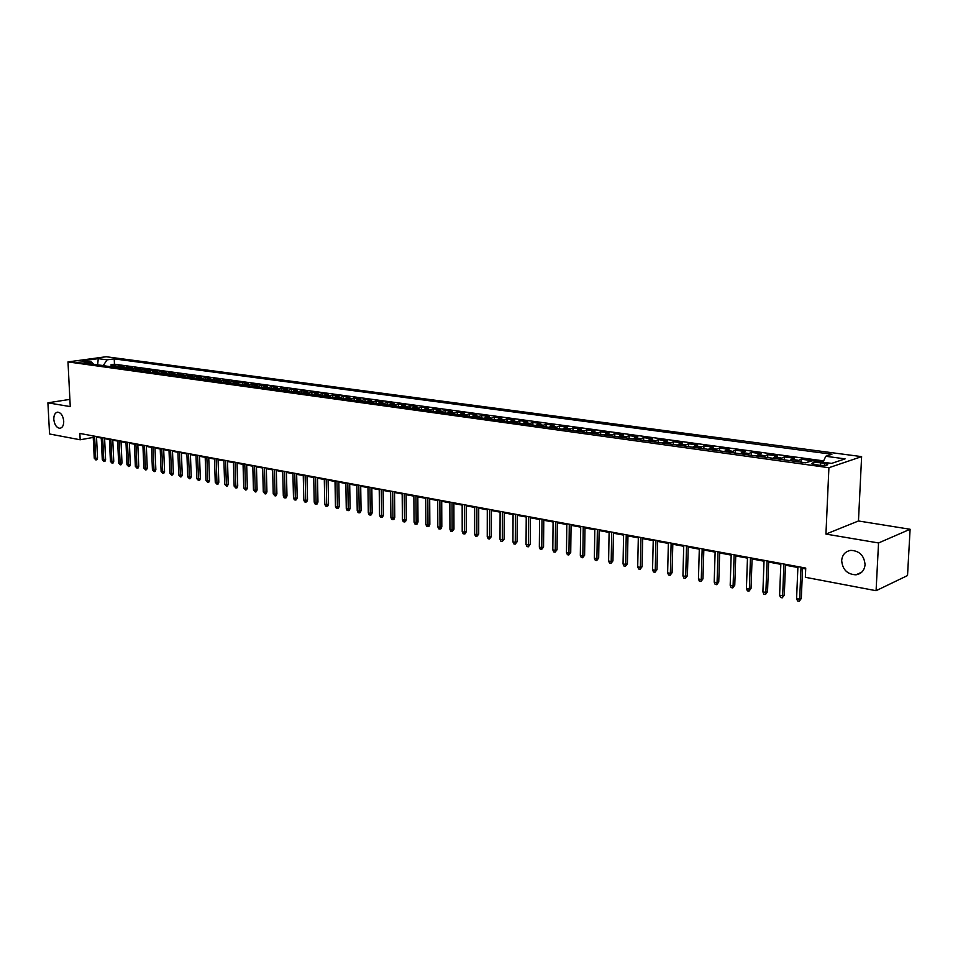 <?xml version="1.0" encoding="UTF-8"?>
<svg xmlns="http://www.w3.org/2000/svg" width="958" height="958" viewBox="0 0 958 958"><rect width="100%" height="100%" fill="white"/><g stroke="black" fill="none" stroke-linecap="round" stroke-linejoin="round"><path stroke-width="1.44" d="M63.731 421.125C63.743 425.424 62.462 427.819 59.887 428.298C56.522 427.795 54.498 424.813 53.804 419.341C53.78 415.03 55.061 412.635 57.66 412.144C61.013 412.659 63.036 415.64 63.731 421.125M865.062 564.705C864.415 570.489 861.386 573.854 855.973 574.812C847.279 574.405 842.513 569.639 841.675 560.514C842.298 554.706 845.351 551.329 850.836 550.371C859.482 550.814 864.224 555.592 865.062 564.705M76.999 362.435L84.52 361.753L76.999 362.435M861.613 456.631L106.158 356.735L67.994 361.908L828.91 467.72L861.613 456.631L858.464 520.972L825.94 534.085L878.546 542.958L910.1 529.259L858.464 520.972M910.1 529.259L907.525 575.554L876.079 590.703L878.546 542.958M823.09 462.199L818.264 461.576M806.995 462.415L811.402 460.594L801.187 459.193L801.068 462.175M789.524 460.582L794.421 458.271L784.362 456.894L784.255 459.852M772.771 458.271L777.704 455.984L767.801 454.631L767.693 457.565M756.269 455.984L761.239 453.733L751.479 452.392L751.371 455.301M740.007 453.733L745.013 451.505L735.397 450.188L735.301 453.086M723.997 451.517L729.038 449.314L719.554 448.021L719.47 450.895M708.213 449.338L713.279 447.158L703.938 445.877L703.855 448.739M692.658 447.182L697.759 445.039L688.551 443.77L688.479 446.608M677.33 445.063L682.455 442.943L673.39 441.698L673.318 444.512M662.229 442.979L667.379 440.872L658.433 439.65L658.374 442.44M647.333 440.919L652.518 438.836L643.692 437.626L643.632 440.405M632.651 438.884L637.86 436.824L629.166 435.639L629.107 438.393M618.173 436.884L623.407 434.848L614.832 433.675L614.785 436.417M603.899 434.908L609.156 432.896L600.702 431.735L600.654 434.465M589.829 432.968L595.098 430.968L586.763 429.831L586.727 432.537M575.95 431.04L581.243 429.076L573.016 427.951L572.98 430.633M562.262 429.148L567.567 427.208L559.46 426.094L559.424 428.753M548.754 427.28L554.083 425.352L546.072 424.262L546.048 426.909M535.426 425.436L540.779 423.532L532.876 422.454L532.864 425.089M522.29 423.616L527.642 421.736L519.859 420.67L519.835 423.28M509.321 421.831L514.697 419.963L507.01 418.909L506.998 421.508M496.519 420.059L501.908 418.215L494.316 417.173L494.316 419.748M483.886 418.311L489.299 416.479L481.802 415.461L481.802 418.023M471.42 416.586L476.844 414.778L469.444 413.76L469.444 416.311M459.121 414.886L464.546 413.09L457.253 412.096L457.253 414.622M446.979 413.209L452.416 411.437L445.207 410.443L445.219 412.958M434.98 411.545L440.441 409.796L433.327 408.815L433.339 411.317M423.149 409.904L428.609 408.168L421.592 407.21L421.604 409.701M411.461 408.3L416.934 406.575L410 405.617L410.012 408.096M399.917 406.695L405.402 404.995L398.552 404.048L398.576 406.515M388.529 405.126L394.013 403.438L387.248 402.504L387.272 404.947M377.272 403.569L382.769 401.893L376.087 400.971L376.111 403.402M366.148 402.025L371.656 400.372L365.058 399.462L365.082 401.881M355.167 400.504L360.675 398.863L354.161 397.977L354.197 400.372M344.329 399.007L349.838 397.378L343.395 396.504L343.431 398.887M333.612 397.522L339.132 395.917L332.761 395.043L332.809 397.414M323.026 396.061L328.546 394.468L322.259 393.606L322.307 395.965M312.559 394.612L318.092 393.031L311.877 392.181L311.925 394.528M302.225 393.187L307.757 391.618L301.614 390.78L301.662 393.103M292.01 391.774L297.543 390.217L291.483 389.391L291.531 391.702M281.915 390.373L287.46 388.84L281.46 388.014L281.508 390.325M271.94 388.996L277.485 387.475L271.557 386.661L271.617 388.948M262.085 387.631L267.629 386.122L261.762 385.32L261.821 387.595M252.337 386.29L257.882 384.793L252.086 383.99L252.146 386.266M242.709 384.948L248.242 383.463L242.518 382.685L242.59 384.936M234.985 382.769L238.722 382.158L233.057 381.392L233.129 383.631L234.985 382.769L242.518 382.685M223.765 382.338L229.309 380.877L223.705 380.11L223.777 382.326M214.46 381.044L219.993 379.596L214.46 378.841L214.532 380.985M205.252 379.775L210.796 378.338L205.323 377.584L205.383 379.667M196.151 378.518L201.683 377.093L196.27 376.35L196.342 378.362M187.145 377.272L192.69 375.859L187.337 375.129L187.397 377.081M178.248 376.039L183.78 374.638L178.487 373.919L178.559 375.811M169.434 374.817L174.979 373.428L169.734 372.71L169.806 374.554M160.728 373.62L166.261 372.243L161.088 371.524L161.148 373.321M152.118 372.423L157.651 371.057L152.526 370.363L152.597 372.099M143.592 371.249L149.125 369.896L144.059 369.201L144.119 370.89M135.162 370.075L140.694 368.734L135.677 368.052L135.749 369.692M126.827 368.926L132.348 367.597L127.39 366.914L127.462 368.519M118.576 367.788L124.097 366.459L119.187 365.788L119.259 367.357M876.079 590.703L805.355 577.291L805.738 568.07L79.861 433.447L80.173 439.782L93.249 437.423M824.551 463.325L820.647 462.786C814.551 462.295 811.642 462.642 811.929 463.852L818.91 465.205C825.042 465.708 827.952 465.36 827.652 464.151L824.551 463.325L824.455 465.444M93.656 364.339L91.405 362.004L84.088 363.022L805.75 462.822L812.145 460.738L831.604 463.397L845.088 458.87L825.76 456.271L831.915 454.26L114.23 358.879L107.104 359.849L103.236 365.525L97.105 364.818M91.405 362.004L82.592 360.807L98.267 358.663L107.104 359.849M823.676 460.894L114.469 364.208L111.068 364.675L111.14 366.207M110.41 366.663L115.93 365.345L111.068 364.675M113.667 367.106L119.187 365.788M121.87 368.243L127.39 366.914M130.156 369.393L135.677 368.052M138.527 370.542L144.059 369.201M146.993 371.716L152.526 370.363M155.555 372.901L161.088 371.524M164.201 374.099L169.734 372.71M172.955 375.308L178.487 373.919M181.792 376.53L187.337 375.129M190.738 377.763L196.27 376.35M199.779 379.021L205.323 377.584M208.916 380.278L214.46 378.841M218.173 381.559L223.705 380.11M227.525 382.853L233.057 381.392M246.541 385.487L252.086 383.99M256.229 386.828L261.762 385.32M266.013 388.182L271.557 386.661M275.916 389.547L281.46 388.014M285.939 390.936L291.483 389.391M296.082 392.337L301.614 390.78M306.344 393.762L311.877 392.181M316.727 395.187L322.259 393.606M327.241 396.648L332.761 395.043M337.875 398.121L343.395 396.504M348.652 399.606L354.161 397.977M359.549 401.115L365.058 399.462M370.578 402.635L376.087 400.971M381.751 404.18L387.248 402.504M393.067 405.749L398.552 404.048M404.516 407.33L410 405.617M416.119 408.934L421.592 407.21M427.867 410.563L433.327 408.815M439.758 412.203L445.207 410.443M451.817 413.88L457.253 412.096M464.019 415.568L469.444 413.76M476.389 417.269L481.802 415.461M488.915 419.005L494.316 417.173M501.621 420.766L507.01 418.909M514.482 422.538L519.859 420.67M527.523 424.346L532.876 422.454M540.731 426.178L546.072 424.262M554.131 428.022L559.46 426.094M567.711 429.902L573.016 427.951M581.482 431.807L586.763 429.831M595.433 433.734L600.702 431.735M609.587 435.698L614.832 433.675M623.945 437.686L629.166 435.639M638.495 439.698L643.692 437.626M653.26 441.734L658.433 439.65M668.241 443.805L673.39 441.698M683.437 445.913L688.551 443.77M698.849 448.045L703.938 445.877M714.5 450.2L719.554 448.021M730.367 452.404L735.397 450.188M746.486 454.631L751.479 452.392M762.843 456.894L767.801 454.631M779.441 459.193L784.362 456.894M796.302 461.516L801.187 459.193M69.898 399.378L47.9 402.827L49.565 433.986L80.173 439.782M47.9 402.827L70.257 406.599L67.994 361.908M825.94 534.085L828.91 467.72M96.542 437.147L101.273 438.034M104.626 438.656L109.416 439.542M112.793 440.177L117.654 441.075M121.043 441.71L125.989 442.62M129.39 443.255L134.407 444.189M137.832 444.823L142.922 445.769M146.358 446.404L151.52 447.374M154.98 448.009L160.226 448.991M163.698 449.637L169.015 450.619M172.512 451.266L177.913 452.272M181.421 452.93L186.906 453.948M190.426 454.595L195.995 455.637M199.539 456.295L205.204 457.349M208.76 458.008L214.496 459.074M218.077 459.744L223.909 460.822M227.513 461.493L233.429 462.594M237.045 463.265L243.057 464.379M246.697 465.061L252.804 466.187M256.457 466.869L262.66 468.019M266.324 468.701L272.623 469.875M276.323 470.558L282.718 471.755M286.43 472.438L292.932 473.647M296.657 474.342L303.255 475.575M307.015 476.27L313.721 477.515M317.493 478.21L324.307 479.479M328.103 480.186L335.025 481.479M338.833 482.185L345.862 483.491M349.706 484.197L356.843 485.526M360.699 486.245L367.968 487.598M371.848 488.317L379.224 489.694M383.128 490.412L390.625 491.813M394.552 492.532L402.168 493.957M406.108 494.687L413.856 496.124M417.832 496.867L425.699 498.328M429.699 499.07L437.698 500.555M441.71 501.297L449.853 502.818M453.888 503.561L462.163 505.106M466.223 505.86L474.641 507.417M478.725 508.183L487.287 509.776M491.394 510.53L500.088 512.147M504.231 512.925L513.081 514.566M517.236 515.332L526.241 517.009M530.421 517.787L539.57 519.487M543.785 520.278L553.101 522.002M557.328 522.793L566.813 524.553M571.064 525.343L580.704 527.139M584.991 527.93L594.798 529.75M599.109 530.552L609.096 532.409M613.431 533.223L623.598 535.103M627.969 535.917L638.303 537.845M642.698 538.659L653.224 540.611M657.643 541.438L668.361 543.426M672.815 544.252L683.725 546.276M688.203 547.114L699.304 549.173M703.819 550.012L715.123 552.119M719.662 552.958L731.182 555.101M735.744 555.951L747.48 558.131M752.078 558.981L764.029 561.208M768.651 562.059L780.818 564.322M785.476 565.196L797.882 567.495M802.565 568.369L805.702 568.956M97.62 364.89L98.267 358.663M823.078 462.235L825.76 456.271M236.973 384.158L238.782 383.296M114.469 364.208L114.23 358.879M801.02 567.196L799.679 599.205L801.307 598.475L799.259 601.265L799.679 599.205L796.589 598.594L797.918 566.621M801.307 598.475L802.6 567.483M799.259 601.265L797.547 600.917L796.589 598.594M783.907 564.023L782.65 595.804L784.291 595.074L782.243 597.84L782.65 595.804L779.608 595.193L780.854 563.448M784.291 595.074L785.512 564.322M782.243 597.84L780.554 597.505L779.608 595.193M767.059 560.897L765.873 592.451L767.526 591.733L765.49 594.475L765.873 592.451L762.891 591.852L764.053 560.334M767.526 591.733L768.675 561.196M765.49 594.475L763.837 594.14L762.891 591.852M750.473 557.819L749.36 589.146L751.024 588.44L749 591.158L749.36 589.146L746.414 588.559L747.503 557.269M751.024 588.44L752.102 558.119M749 591.158L747.36 590.835L746.414 588.559M734.127 554.79L733.086 585.901L734.762 585.194L732.738 587.901L733.086 585.901L730.188 585.314L731.205 554.251M734.762 585.194L735.768 555.089M732.738 587.901L731.134 587.577L730.188 585.314M718.021 551.796L717.063 582.692L718.751 582.009L716.728 584.679L717.063 582.692L714.201 582.117L715.147 551.269M718.751 582.009L719.686 552.107M716.728 584.679L715.147 584.356L714.201 582.117M702.166 548.862L701.268 579.53L702.968 578.86L700.957 581.506L701.268 579.53L698.454 578.967L699.328 548.335M702.968 578.86L703.843 549.173M700.957 581.506L699.388 581.195L698.454 578.967M686.539 545.964L685.712 576.417L687.413 575.758L685.413 578.393L685.712 576.417L682.934 575.866L683.749 545.449M687.413 575.758L688.227 546.276M685.413 578.393L683.868 578.081L682.934 575.866M671.127 543.102L670.372 573.351L672.085 572.692L670.085 575.315L670.372 573.351L667.63 572.812L668.385 542.599M672.085 572.692L672.827 543.426M670.085 575.315L668.564 575.004L667.63 572.812M655.955 540.288L655.26 570.333L656.984 569.687L654.985 572.273L655.26 570.333L652.554 569.794L653.248 539.785M656.984 569.687L657.667 540.611M654.985 572.273L653.488 571.974L652.554 569.794M640.998 537.51L640.363 567.352L642.1 566.717L640.112 569.291L640.363 567.352L637.705 566.825L638.327 537.019M642.1 566.717L642.71 537.833M640.112 569.291L638.627 568.992L637.705 566.825M626.245 534.78L625.67 564.418L627.418 563.783L625.43 566.334L625.67 564.418L623.047 563.891L623.61 534.289M627.418 563.783L627.981 535.103M625.43 566.334L623.981 566.046L623.047 563.891M611.707 532.085L611.192 561.52L612.94 560.897L610.965 563.436L611.192 561.52L608.605 561.005L609.108 531.606M612.94 560.897L613.455 532.409M610.965 563.436L609.539 563.148L608.605 561.005M597.373 529.427L596.918 558.67L598.678 558.059L596.702 560.562L596.918 558.67L594.367 558.155L594.822 528.948M598.678 558.059L599.133 529.75M596.702 560.562L595.289 560.286L594.367 558.155M583.242 526.804L582.835 555.856L584.608 555.245L582.644 557.736L582.835 555.856L580.32 555.353L580.716 526.337M584.608 555.245L585.003 527.128M582.644 557.736L581.243 557.46L580.32 555.353M569.303 524.218L568.956 553.077L570.729 552.479L568.777 554.957L568.956 553.077L566.477 552.586L566.813 523.763M570.729 552.479L571.076 524.553M568.777 554.957L567.399 554.682L566.477 552.586M555.556 521.667L555.257 550.335L557.041 549.748L555.089 552.203L555.257 550.335L552.814 549.856L553.101 521.212M557.041 549.748L557.34 522.002M555.089 552.203L553.736 551.928L552.814 549.856M542 519.152L541.761 547.641L543.545 547.054L541.593 549.497L541.761 547.641L539.342 547.162L539.582 518.709M543.545 547.054L543.785 519.487M541.593 549.497L540.264 549.221L539.342 547.162M528.624 516.673L528.433 544.97L530.229 544.395L528.289 546.826L528.433 544.97L526.05 544.503L526.241 516.23M530.229 544.395L530.421 517.009M528.289 546.826L526.972 546.551L526.05 544.503M515.44 514.23L515.284 542.348L517.092 541.773L515.153 544.18L515.284 542.348L512.937 541.881L513.081 513.787M517.092 541.773L517.236 514.566M515.153 544.18L513.847 543.916L512.937 541.881M502.423 511.811L502.315 539.749L504.124 539.198L502.196 541.581L502.315 539.749L500.004 539.294L500.1 511.38M504.124 539.198L504.231 512.147M502.196 541.581L500.914 541.318L500.004 539.294M489.574 509.428L489.526 537.199L491.334 536.636L489.418 539.007L489.526 537.199L487.239 536.743L487.287 509.009M491.334 536.636L491.394 509.776M489.418 539.007L488.149 538.755L487.239 536.743M476.904 507.081L476.892 534.672L478.713 534.121L476.797 536.48L476.892 534.672L474.641 534.217L474.641 506.662M478.713 534.121L478.725 507.417M476.797 536.48L475.539 536.229L474.641 534.217M464.402 504.77L464.438 532.181L466.247 531.642L465.36 533.678L464.343 533.977L464.438 532.181L462.211 531.738L462.163 504.351M466.247 531.642L466.223 505.106M464.343 533.977L463.109 533.726L462.211 531.738M452.056 502.471L452.128 529.714L453.96 529.187L452.056 531.51L452.128 529.714L449.937 529.283L449.853 502.064M453.96 529.187L453.888 502.818M452.056 531.51L450.835 531.259L449.937 529.283M439.878 500.22L439.997 527.295L441.818 526.768L440.943 528.78L439.926 529.067L439.997 527.295L437.818 526.852L437.698 499.813M441.818 526.768L441.71 500.555M439.926 529.067L438.716 528.828L437.818 526.852M427.843 497.992L428.01 524.9L429.843 524.373L428.968 526.373L427.951 526.661L428.01 524.9L425.867 524.469L425.699 497.585M429.843 524.373L429.687 498.328M427.951 526.661L426.765 526.421L425.867 524.469M415.976 495.789L416.179 522.529L418.011 522.014L417.149 524.002L416.131 524.289L416.179 522.529L414.06 522.11L413.856 495.394M418.011 522.014L417.82 496.124M416.131 524.289L414.958 524.05L414.06 522.11M404.252 493.609L404.492 520.194L406.324 519.691L405.474 521.655L404.456 521.942L404.492 520.194L402.408 519.775L402.168 493.226M406.324 519.691L406.108 493.957M404.456 521.942L403.294 521.703L402.408 519.775M392.684 491.466L392.96 517.883L394.792 517.38L393.954 519.344L392.924 519.631L392.96 517.883L390.9 517.476L390.613 491.083M394.792 517.38L394.54 491.813M392.924 519.631L391.786 519.392L390.9 517.476M381.26 489.346L381.571 515.608L383.404 515.117L382.565 517.069L381.547 517.344L381.571 515.608L379.536 515.2L379.212 488.963M383.404 515.117L383.116 489.694M381.547 517.344L380.41 517.116L379.536 515.2M369.968 487.251L370.315 513.356L372.159 512.865L371.333 514.805L370.303 515.081L370.315 513.356L368.303 512.961L367.956 486.88M372.159 512.865L371.836 487.598M370.303 515.081L369.189 514.853L368.303 512.961M358.831 485.191L359.202 511.141L361.058 510.65L360.232 512.578L359.202 512.853L359.202 511.141L357.226 510.746L356.831 484.82M361.058 510.65L360.699 485.538M359.202 512.853L358.1 512.626L357.226 510.746M347.826 483.143L348.233 508.949L350.089 508.47L349.263 510.386L348.245 510.65L348.233 508.949L346.269 508.554L345.85 482.784M350.089 508.47L349.694 483.491M348.245 510.65L347.155 510.434L346.269 508.554M336.953 481.132L337.396 506.782L339.252 506.303L338.437 508.207L337.408 508.47L337.396 506.782L335.456 506.387L335.001 480.772M339.252 506.303L338.821 481.479M337.408 508.47L336.33 508.255L335.456 506.387M326.211 479.132L326.69 504.638L328.546 504.171L327.744 506.064L326.714 506.327L326.69 504.638L324.774 504.255L324.295 478.784M328.546 504.171L328.079 479.479M326.714 506.327L325.648 506.111L324.774 504.255M315.601 477.168L316.104 502.519L317.96 502.064L317.17 503.944L316.14 504.195L316.104 502.519L314.212 502.148L313.709 476.821M317.96 502.064L317.481 477.515M316.14 504.195L315.086 503.992L314.212 502.148M305.123 475.228L305.662 500.435L307.518 499.98L306.728 501.848L305.698 502.1L305.662 500.435L303.794 500.064L303.243 474.881M307.518 499.98L307.003 475.575M305.698 502.1L304.656 501.896L303.794 500.064M294.765 473.3L295.327 498.364L297.184 497.921L296.405 499.777L295.375 500.028L295.327 498.364L293.483 497.992L292.909 472.965M297.184 497.921L296.645 473.659M295.375 500.028L294.346 499.825L293.483 497.992M284.526 471.408L285.125 496.328L286.981 495.885L286.214 497.729L285.173 497.98L285.125 496.328L283.305 495.957L282.694 471.073M286.981 495.885L286.418 471.755M285.173 497.98L284.167 497.777L283.305 495.957M274.419 469.528L275.042 494.304L276.898 493.873L276.132 495.705L275.102 495.957L275.042 494.304L273.234 493.945L272.611 469.192M276.898 493.873L276.299 469.887M275.102 495.957L273.234 493.945M264.42 467.684L265.079 492.316L266.935 491.885L266.18 493.705L265.138 493.957L265.079 492.316L263.294 491.957L262.636 467.348M266.935 491.885L266.312 468.031M265.138 493.957L263.294 491.957M254.541 465.851L255.223 490.352L257.091 489.921L256.337 491.729L255.295 491.981L255.223 490.352L253.463 489.993L252.78 465.516M257.091 489.921L256.433 466.199M255.295 491.981L253.463 489.993M244.781 464.031L245.488 488.4L247.356 487.969L246.601 489.778L245.571 490.017L245.488 488.4L243.751 488.053L243.033 463.708M247.356 487.969L246.673 464.391M245.571 490.017L243.751 488.053M235.129 462.247L235.86 486.472L237.728 486.053L236.985 487.85L235.955 488.089L235.86 486.472L234.147 486.137L233.405 461.924M237.728 486.053L237.021 462.594M235.955 488.089L234.147 486.137M225.597 460.475L226.351 484.58L228.22 484.161L227.477 485.946L226.447 486.173L226.351 484.58L224.651 484.233L223.885 460.163M228.22 484.161L227.489 460.834M226.447 486.173L224.651 484.233M216.161 458.726L216.951 482.688L218.807 482.281L218.077 484.053L217.047 484.293L216.951 482.688L215.263 482.353L214.484 458.415M218.807 482.281L218.065 459.086M217.047 484.293L215.263 482.353M206.844 457.002L207.647 480.832L209.515 480.425L208.784 482.197L207.754 482.425L207.647 480.832L205.982 480.497L205.18 456.691M209.515 480.425L208.736 457.349M207.754 482.425L205.982 480.497M197.623 455.289L198.45 479L200.318 478.593L199.599 480.353L198.557 480.581L198.45 479L196.809 478.665L195.983 454.99M200.318 478.593L199.515 455.637M198.557 480.581L196.809 478.665M188.51 453.601L189.361 477.18L191.229 476.773L190.51 478.533L189.48 478.749L189.361 477.18L187.732 476.856L186.882 453.302M191.229 476.773L190.403 453.948M189.48 478.749L187.732 476.856M179.505 451.925L180.367 475.384L182.236 474.988L181.529 476.725L180.487 476.94L180.367 475.384L178.763 475.06L177.889 451.625M182.236 474.988L181.397 452.284M180.487 476.94L178.763 475.06M170.584 450.272L171.482 473.599L173.338 473.216L172.644 474.94L171.602 475.156L171.482 473.599L169.889 473.288L168.991 449.985M173.338 473.216L172.488 450.631M171.602 475.156L169.889 473.288M161.77 448.643L162.692 471.851L164.548 471.456L163.854 473.18L162.824 473.396L162.692 471.851L161.112 471.528L160.202 448.344M164.548 471.456L163.674 448.991M162.824 473.396L161.112 471.528M153.052 447.027L153.987 470.103L155.855 469.719L155.16 471.432L154.13 471.647L153.987 470.103L152.43 469.791L151.496 446.739M155.855 469.719L154.957 447.374M154.13 471.647L152.43 469.791M144.43 445.422L145.388 468.39L147.245 468.007L146.562 469.707L145.532 469.923L145.388 468.39L143.856 468.079L142.898 445.135M147.245 468.007L146.334 445.781M145.532 469.923L143.856 468.079M135.904 443.841L136.874 466.69L138.742 466.306L138.06 468.007L137.03 468.211L136.874 466.69L135.353 466.378L134.383 443.566M138.742 466.306L137.796 444.201M137.03 468.211L135.353 466.378M127.474 442.285L128.468 465.001L130.324 464.63L129.641 466.318L128.612 466.522L128.468 465.001L126.959 464.702L125.965 441.997M130.324 464.63L129.366 442.632M128.612 466.522L126.959 464.702M119.127 440.728L120.133 463.337L121.989 462.965L121.319 464.642L120.289 464.846L120.133 463.337L118.648 463.037L117.63 440.452M121.989 462.965L121.019 441.087M120.289 464.846L118.648 463.037M110.865 439.195L111.894 461.684L113.751 461.325L113.092 462.989L112.062 463.193L111.894 461.684L110.421 461.397L109.392 438.932M113.751 461.325L112.757 439.554M112.062 463.193L110.421 461.397M102.698 437.686L103.751 460.056L105.596 459.696L104.937 461.361L103.907 461.564L103.751 460.056L102.29 459.768L101.237 437.411M105.596 459.696L104.59 438.034M103.907 461.564L102.29 459.768M94.614 436.189L95.68 458.451L97.536 458.092L96.878 459.744L95.848 459.936L95.68 458.451L94.243 458.164L93.165 435.914M97.536 458.092L96.507 436.537M95.848 459.936L94.243 458.164M808.157 461.66L808.971 461.768M112.206 365.872L115.463 366.315M120.373 366.998L123.654 367.453M128.623 368.135L131.941 368.591M136.958 369.285L140.323 369.74M145.388 370.435L148.789 370.902M153.915 371.608L157.352 372.087M162.525 372.794L165.997 373.273M171.243 374.003L174.751 374.482M180.044 375.213L183.589 375.704M188.954 376.434L192.534 376.925M197.947 377.68L201.575 378.171M207.048 378.925L210.724 379.428M216.257 380.194L219.969 380.709M225.573 381.476L229.321 381.991M244.506 384.086L248.35 384.613M254.145 385.403L258.025 385.942M263.893 386.745L267.821 387.295M273.748 388.11L277.724 388.649M283.724 389.475L287.747 390.038M293.819 390.864L297.89 391.427M304.033 392.277L308.153 392.84M314.368 393.702L318.535 394.265M324.822 395.139L329.049 395.714M335.408 396.588L339.683 397.175M346.125 398.073L350.448 398.66M356.975 399.558L361.346 400.157M367.944 401.067L372.375 401.677M379.069 402.599L383.547 403.222M390.313 404.144L394.864 404.779M401.713 405.713L406.312 406.348M413.245 407.306L417.904 407.952M424.933 408.91L429.651 409.569M436.764 410.539L441.542 411.198M448.751 412.191L453.589 412.862M460.894 413.868L465.804 414.539M473.204 415.556L478.162 416.239M485.658 417.269L490.688 417.963M498.292 419.005L503.381 419.712M511.081 420.766L516.242 421.484M524.05 422.55L529.283 423.28M537.187 424.358L542.491 425.089M550.503 426.202L555.88 426.933M563.999 428.058L569.459 428.801M577.686 429.938L583.218 430.705M591.565 431.842L597.169 432.621M605.636 433.782L611.312 434.573M619.898 435.746L625.658 436.537M634.364 437.734L640.207 438.548M649.045 439.758L654.973 440.572M663.93 441.806L669.941 442.632M679.03 443.889L685.126 444.728M694.346 445.997L700.538 446.847M709.89 448.128L716.165 449.003M725.661 450.308L732.032 451.182M741.672 452.511L748.138 453.397M757.922 454.739L764.484 455.649M774.411 457.014L781.081 457.936M791.152 459.313L797.918 460.247M820.527 465.384L820.647 462.786M59.887 428.298L60.546 428.178M855.973 574.812L861.733 572.189M827.616 464.881L827.652 464.151"/></g></svg>
